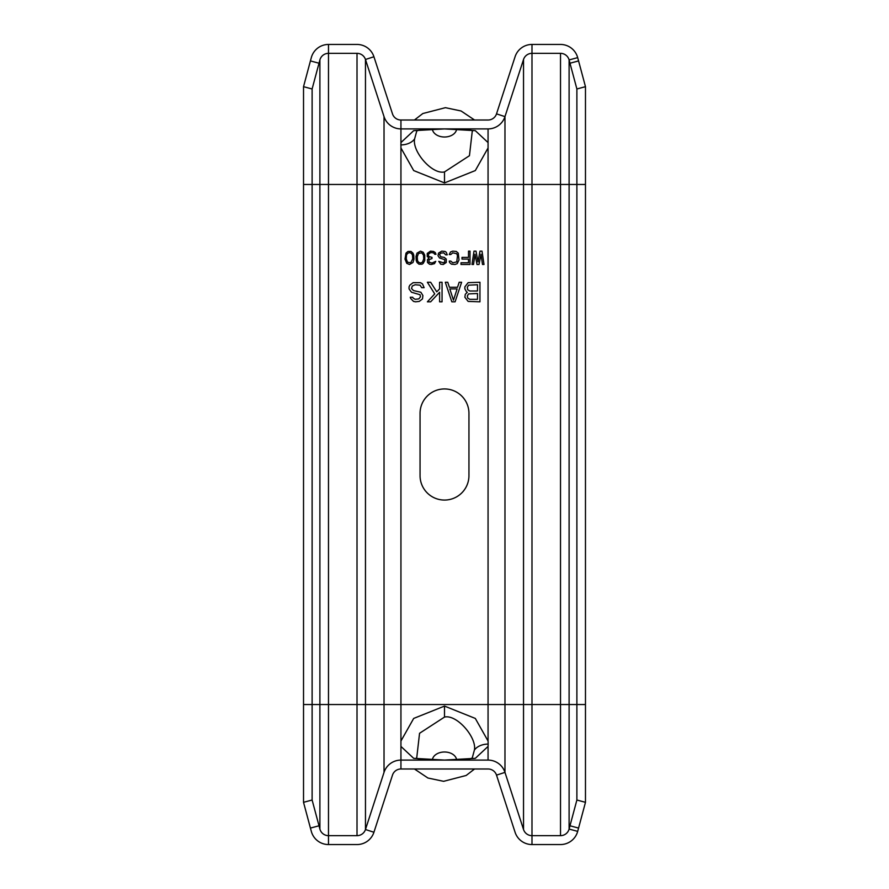<?xml version="1.0" encoding="UTF-8"?>
<svg xmlns="http://www.w3.org/2000/svg" width="889" height="889" viewBox="0 0 889 889"><rect width="100%" height="100%" fill="white"/><g stroke="black" fill="none" stroke-linecap="round" stroke-linejoin="round"><path stroke-width="1.33" d="M569.982 825.781L576.883 800.022L585.473 802.323L577.683 831.371L569.104 829.07L569.982 825.781L578.572 828.081M312.117 88.978L303.527 86.678L310.428 60.919L319.018 63.219L312.117 88.978L312.117 800.022L319.018 825.781L310.428 828.081L311.317 831.371A17.78 17.78 0 0 0 328.486 844.55L357.011 844.55A17.78 17.78 0 0 0 373.925 832.26L392.482 775.13A8.89 8.89 0 0 1 400.939 768.985L488.061 768.985A8.89 8.89 0 0 1 496.518 775.13L515.075 832.26A17.78 17.78 0 0 0 531.989 844.55L560.514 844.55A17.78 17.78 0 0 0 577.683 831.371M319.018 825.781L319.896 829.07A8.89 8.89 0 0 0 328.486 835.66L357.011 835.66A8.89 8.89 0 0 0 365.468 829.515L384.026 772.385A17.78 17.78 0 0 1 400.939 760.095L488.061 760.095A17.78 17.78 0 0 1 504.974 772.385L523.532 829.515A8.89 8.89 0 0 0 531.989 835.66L560.514 835.66A8.89 8.89 0 0 0 569.104 829.07L569.104 704.533L576.883 704.533L576.883 800.022M310.428 60.919L311.317 57.629A17.78 17.78 0 0 1 328.486 44.45L357.011 44.45A17.78 17.78 0 0 1 373.925 56.74L392.482 113.87A8.89 8.89 0 0 0 400.939 120.015L488.061 120.015A8.89 8.89 0 0 0 496.518 113.87L515.075 56.74A17.78 17.78 0 0 1 531.989 44.45L560.514 44.45A17.78 17.78 0 0 1 577.683 57.629L585.473 86.678L585.473 802.323M319.018 63.219L319.896 59.93A8.89 8.89 0 0 1 328.486 53.34L357.011 53.34A8.89 8.89 0 0 1 365.468 59.485L384.026 116.615A17.78 17.78 0 0 0 400.939 128.905L488.061 128.905A17.78 17.78 0 0 0 504.974 116.615L523.532 59.485A8.89 8.89 0 0 1 531.989 53.34L560.514 53.34A8.89 8.89 0 0 1 569.104 59.93L569.982 63.219L578.572 60.919M569.982 63.219L576.883 88.978L585.473 86.678M576.883 88.978L576.883 704.533L585.473 704.533M400.939 120.015L400.939 142.573L413.685 130.672L444.5 128.927L475.315 130.672L488.061 142.573L488.061 147.974L475.315 170.566L444.5 182.912L413.685 170.566L400.939 147.974L400.939 142.573M399.861 128.872L399.217 128.816L399.861 128.872M398.817 128.783L397.816 128.627L398.817 128.783M488.061 128.905L488.061 128.905C492.528 128.538 492.528 128.538 488.061 128.905L488.061 142.573M489.083 128.872L490.672 128.716M490.75 128.705L491.428 128.583M468.948 413.385L468.948 475.615A24.448 24.448 0 0 1 444.5 500.063A24.448 24.448 0 0 1 420.053 475.615L420.053 413.385A24.448 24.448 0 0 1 444.5 388.938A24.448 24.448 0 0 1 468.948 413.385M480.004 251.143L478.004 261.922L476.004 251.143L474.004 251.143L472.003 264.478L473.504 264.478L475.004 254.265L477.004 264.478L479.004 264.478L481.005 254.265L482.505 264.478L484.005 264.478L482.005 251.143L480.004 251.143M468.503 251.143L468.503 257.388L462.002 257.388L462.002 259.088L468.503 259.088L468.503 262.777L461.002 262.777L461.002 264.478L470.003 264.478L470.003 251.143L468.503 251.143M449.256 254.543L450.756 254.543L452.745 252.843L456.757 253.698L457.502 255.688L456.757 261.922L452.745 262.777L450.756 261.077L449.256 261.077L449.501 262.488L451.501 264.189L455.001 264.478L457.246 263.622L459.002 259.932L458.257 253.132L456.246 251.431L452.745 251.143L450.501 251.998L449.256 254.543M443.255 264.478L446.256 262.488L446.256 259.088L444.244 257.388L440.744 256.821L439.499 254.543L440.744 253.132L443.744 252.843L445.745 254.832L447.245 254.832L446.256 252.276L445 251.431L441.755 251.143L438.499 253.132L437.999 255.688L439.499 257.954L444.756 259.655L444.756 261.922L443.255 262.777L438.755 261.355L440.744 264.189L443.255 264.478M435.243 252.565L433.499 251.431L430.498 251.143L427.253 253.409L427.253 256.532L428.998 257.954L427.498 259.655L427.498 262.488L429.498 264.189L431.243 264.478L434.499 263.622L435.743 261.355L431.998 263.055L428.998 262.211L428.998 259.655L431.998 258.521L431.998 257.388L428.754 256.532L428.242 254.265L430.743 252.565L433.499 252.843L434.754 254.265L435.999 254.265L435.254 252.565M423.242 263.344L424.742 260.51L424.742 255.11L423.242 252.276L420.497 251.143L416.997 253.132L415.996 256.532L416.241 260.51L416.997 262.488L418.997 264.189L421.997 264.189L423.253 263.344M413.752 255.11L412.996 253.132L410.996 251.431L407.995 251.431L405.995 253.132L404.995 259.088L406.74 263.344L409.496 264.478L412.996 262.488L413.996 259.088L413.752 255.11M466.503 291.825L467.314 292.248L465.28 294.326L464.869 297.237L468.136 301.404L479.949 301.816L479.949 282.257L468.136 282.669L464.869 286.836L464.869 288.914L466.503 291.825M445.311 282.257L451.834 301.816L455.09 301.816L461.613 282.257L459.168 282.257L457.535 287.247L449.389 287.247L447.756 282.257L445.311 282.257M442.055 282.257L439.611 282.257L439.611 288.914L436.755 291.825L430.643 282.257L427.387 282.257L434.721 293.915L427.387 301.816L430.643 301.816L439.611 292.248L439.611 301.816L442.055 301.816L442.055 282.257M413.129 298.071L412.718 297.237L410.274 297.237L410.685 298.482L413.529 301.404L415.574 301.816L419.241 301.404L422.497 298.904L422.908 295.57L420.864 292.248L413.529 290.581L411.496 288.503L412.307 286.002L415.163 284.758L420.053 285.169L421.686 287.669L424.131 287.669L422.497 283.924L420.464 282.669L413.129 282.669L409.862 285.169L409.051 286.836L409.051 288.914L411.496 292.248L420.053 294.737L420.464 296.826L418.83 298.904L415.163 299.315L413.129 298.071M412.74 258.799L410.751 262.777L407.495 262.211L406.251 258.799L406.495 255.11L407.495 253.409L409.496 252.565L411.496 253.409L412.496 255.11L412.74 258.799M421.742 252.843L423.497 255.11L423.742 258.799L422.497 262.211L420.497 263.055L418.497 262.211L417.497 260.51L417.241 256.821L418.497 253.409L421.742 252.843M477.504 293.492L477.504 299.315L469.759 299.315L467.725 298.071L467.314 295.993L468.536 293.915L477.504 293.492M467.725 289.747L467.314 287.247L468.536 285.169L477.504 284.758L477.504 290.992L469.759 290.992L467.725 289.747M457.135 288.914L453.468 300.149L449.801 288.914L457.135 288.914M303.527 86.678L303.527 802.323L310.428 828.081M400.939 746.427L400.939 741.026L413.685 718.434L444.5 706.088L475.315 718.434L488.061 741.026L488.161 744.093L488.061 746.427L475.315 758.328L444.5 760.073L413.685 758.328L400.939 746.427L400.939 768.985M416.73 757.873L419.552 733.292L444.5 717.079C456.846 714.123 476.949 737.559 474.404 750.038L472.27 757.873M470.337 768.985L418.663 768.985M312.117 800.022L303.527 802.323M418.663 120.015L470.337 120.015M472.27 131.127L469.448 155.708L444.5 171.921C432.154 174.877 412.052 151.441 414.596 138.962L416.73 131.127M577.683 57.629L569.104 59.93L569.104 704.533L560.514 704.533L560.514 835.66M560.514 53.34L560.514 184.468L585.473 184.468M531.989 44.45L531.989 184.468L560.514 184.468L560.514 704.533L531.989 704.533L531.989 844.55M523.532 59.485L523.532 184.468L531.989 184.468L531.989 704.533L523.532 704.533L523.532 829.515M496.518 113.87L504.974 116.615L504.974 704.533L523.532 704.533L523.532 184.468L488.061 184.468L488.061 704.533L504.974 704.533L504.974 772.385L496.518 775.13M373.925 56.74L365.468 59.485L365.468 184.468L488.061 184.468L488.061 147.974M328.486 44.45L328.486 184.468L365.468 184.468L365.468 704.533L488.061 704.533L488.061 741.026M357.011 53.34L357.011 704.533L365.468 704.533L365.468 829.515L373.925 832.26M384.026 116.615L384.026 772.385M400.939 147.974L400.939 741.026M319.896 59.93L319.896 184.468L328.486 184.468L328.486 704.533L357.011 704.533L357.011 835.66M303.527 184.468L319.896 184.468L319.896 704.533L328.486 704.533L328.486 844.55M303.527 704.533L319.896 704.533L319.896 829.07M488.161 744.093A15.558 11.079 -179.4 0 0 474.404 750.038M444.5 706.088L444.5 717.079M488.061 746.427L488.061 760.095M456.646 759.973A12.179 8.612 0 0 0 444.5 751.994A12.179 8.612 180 0 0 432.354 759.973M400.839 144.907A15.558 11.079 0.6 0 0 414.596 138.962M444.5 182.912L444.5 171.921M432.354 129.027A12.179 8.612 180 0 0 444.5 137.006A12.179 8.612 0 0 0 456.646 129.027M472.226 757.95L472.315 757.839C470.903 759.284 461.547 760.028 444.278 760.062C423.675 759.562 414.474 758.817 416.685 757.839L416.774 757.95M474.57 768.985L466.158 775.475L443.6 781.32L427.931 778.019L414.43 768.985M414.43 120.015L422.842 113.525L445.4 107.68L461.069 110.981L474.57 120.015M416.774 131.05L416.685 131.161C418.097 129.716 427.453 128.972 444.722 128.938C465.325 129.438 474.526 130.183 472.315 131.161L472.226 131.05"/></g></svg>
